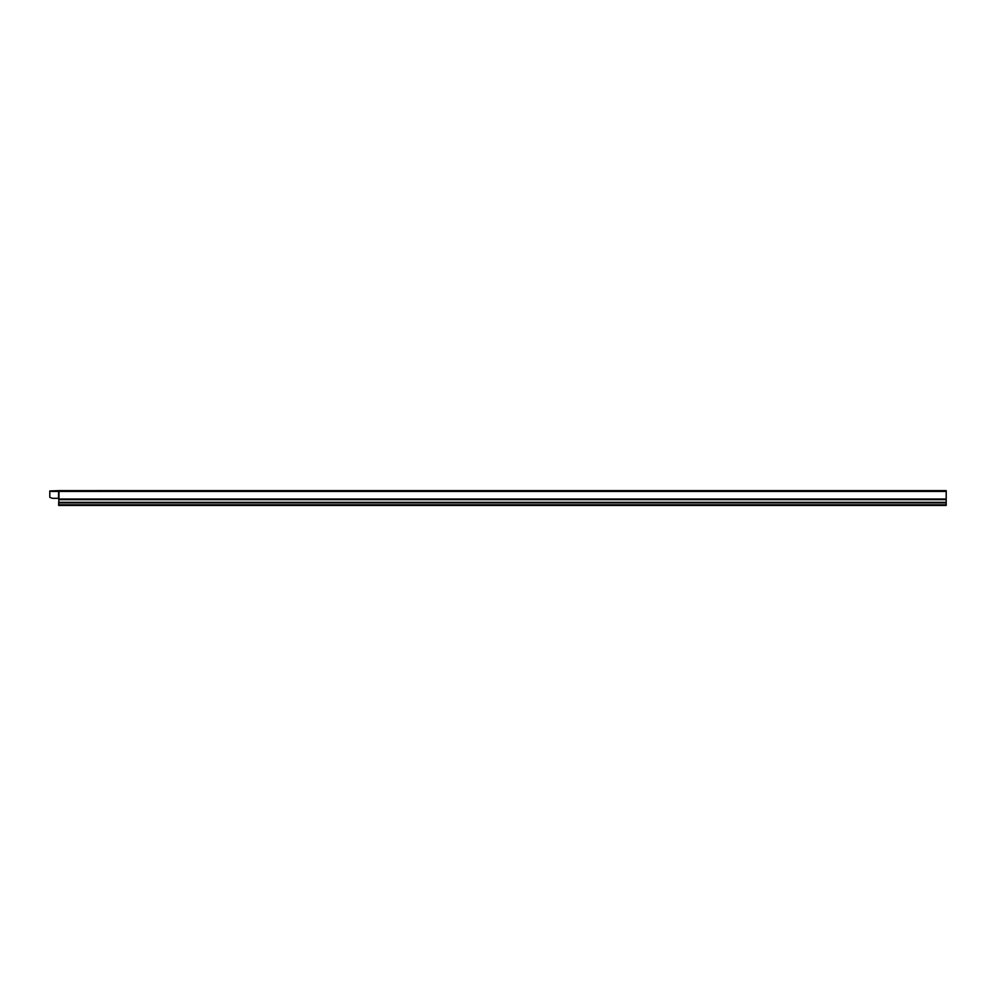 <?xml version="1.0" encoding="UTF-8"?>
<svg xmlns="http://www.w3.org/2000/svg" width="996" height="996" viewBox="0 0 996 996"><rect width="100%" height="100%" fill="white"/><g stroke="black" fill="none" stroke-linecap="round" stroke-linejoin="round"><path stroke-width="1.49" d="M97.546 490.58L98.343 490.58L97.546 490.58M99.637 490.58L102.762 490.58L99.637 490.58M99.749 490.58L101.853 490.58L99.749 490.58M104.356 490.58L106.41 490.58C102.526 490.58 102.526 490.58 106.41 490.58L105.227 490.58C109.162 490.58 101.293 490.58 105.227 490.58L104.356 490.58M107.892 490.58L109.983 490.58L107.892 490.58M111.141 490.58L112.324 490.58L111.141 490.58M111.54 490.58C108.825 490.58 108.825 490.58 111.54 490.58C110.046 490.58 110.046 490.58 111.54 490.58M115.175 490.58L113.009 490.58L115.175 490.58M119.607 490.58L120.404 490.58L119.607 490.58C115.723 490.58 115.723 490.58 119.607 490.58M118.424 490.58C122.359 490.58 114.503 490.58 118.424 490.58M52.502 498.324L57.195 498.324L52.502 498.324A0.884 0.884 0 0 1 52.19 498.261L49.8 497.353L49.8 490.953L58.963 490.63L946.2 490.63L946.2 505.42L58.677 505.42L58.677 502.88L946.2 502.88M57.195 498.324L58.963 498.174L58.976 499.008L946.2 499.008M58.976 499.008L58.677 502.88M58.963 490.63L58.963 491.402L49.8 491.402M58.64 490.854L58.478 498.174M58.677 504.81L946.2 504.81M58.677 502.32L946.2 502.32M58.677 499.681L946.2 499.681M58.963 498.174L58.963 491.402L946.2 491.402M58.64 491.402L58.64 498.174L58.64 491.402"/></g></svg>
